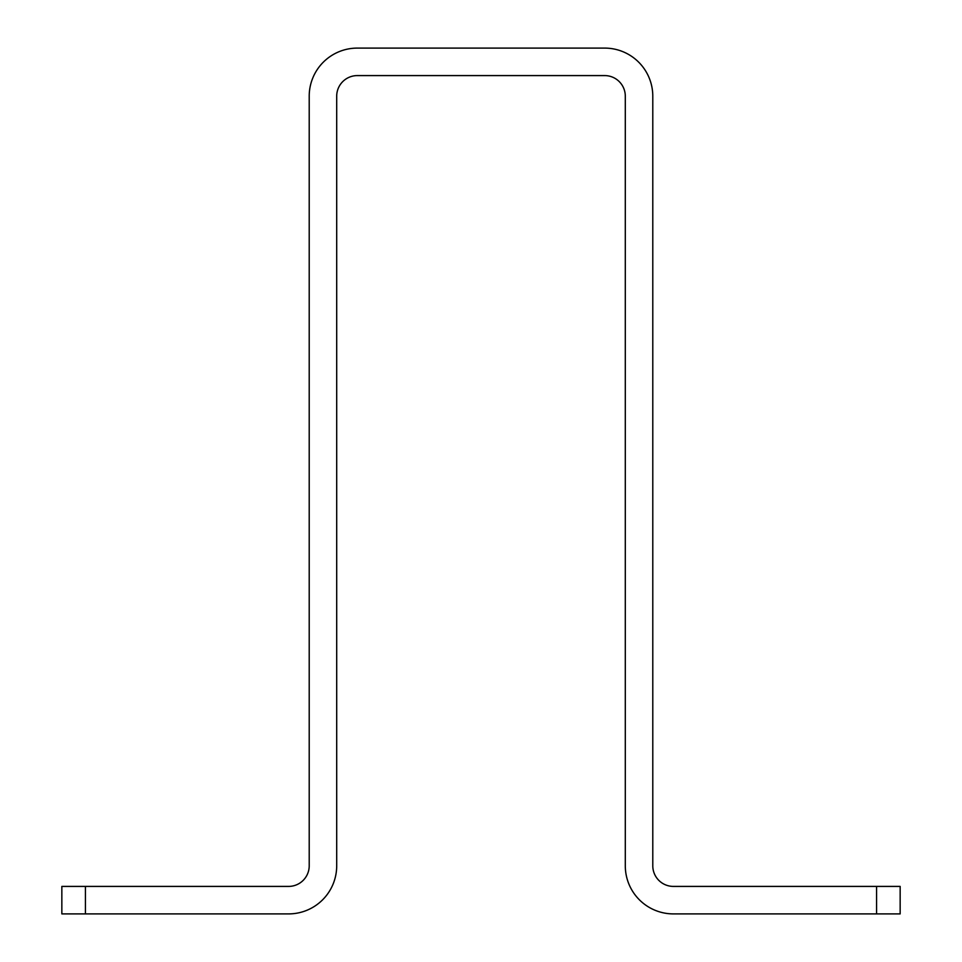 <?xml version="1.0" encoding="UTF-8"?>
<svg xmlns="http://www.w3.org/2000/svg" width="962" height="962" viewBox="0 0 962 962"><rect width="100%" height="100%" fill="white"/><g stroke="black" fill="none" stroke-linecap="round" stroke-linejoin="round"><path stroke-width="1.44" d="M900.155 913.9L876.574 913.9L876.574 886.411L900.155 886.411L900.155 913.9M85.426 913.9L61.845 913.9L61.845 886.411L85.426 886.411L85.426 913.9L288.6 913.9A48.1 48.1 0 0 0 336.7 865.8L336.7 96.2A20.611 20.611 0 0 1 357.311 75.589L604.689 75.589A20.611 20.611 0 0 1 625.3 96.2L625.3 865.8A48.1 48.1 0 0 0 673.4 913.9L876.574 913.9M876.574 886.411L673.4 886.411A20.611 20.611 0 0 1 652.789 865.8L652.789 96.2A48.1 48.1 0 0 0 604.689 48.1L357.311 48.1A48.1 48.1 0 0 0 309.211 96.2L309.211 865.8A20.611 20.611 0 0 1 288.6 886.411L85.426 886.411"/></g></svg>
